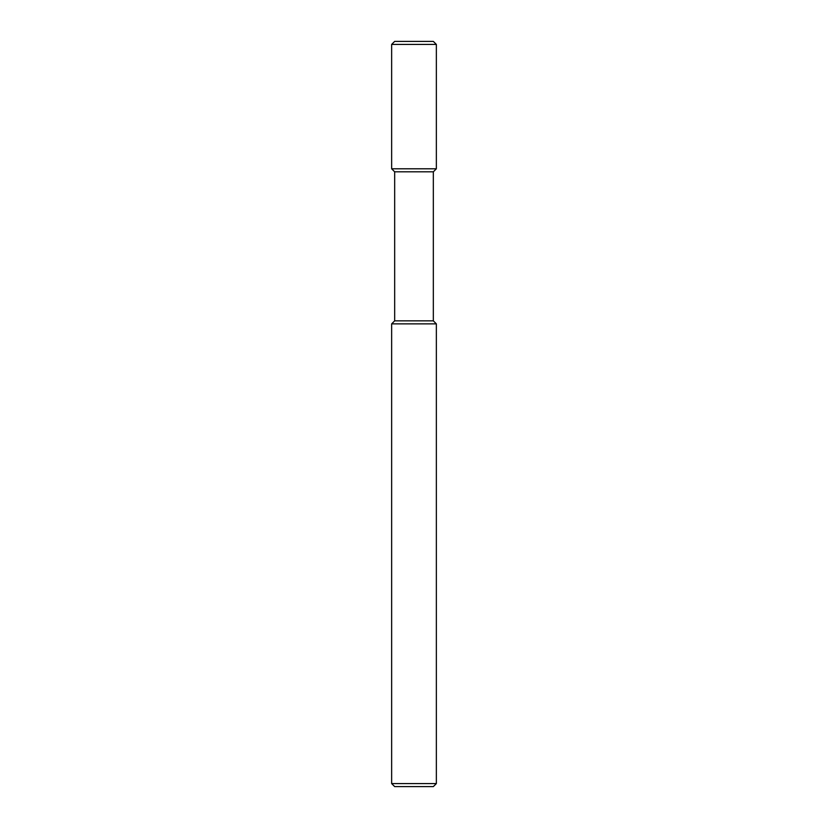 <?xml version="1.0" encoding="UTF-8"?>
<svg xmlns="http://www.w3.org/2000/svg" width="828" height="828" viewBox="0 0 828 828"><rect width="100%" height="100%" fill="white"/><g stroke="black" fill="none" stroke-linecap="round" stroke-linejoin="round"><path stroke-width="1.24" d="M391.644 783.578L394.666 786.6L433.334 786.6L436.356 783.578L391.644 783.578L391.644 323.872L394.666 320.85L394.666 171.81L391.644 168.788L391.644 44.422L394.666 41.4L433.334 41.4L436.356 44.422L436.356 168.788L391.644 168.788M394.666 171.81L433.334 171.81L433.334 320.85L436.356 323.872L436.356 783.578M436.356 323.872L391.644 323.872M433.334 320.85L394.666 320.85M433.334 171.81L436.356 168.788M436.356 44.422L391.644 44.422"/></g></svg>
